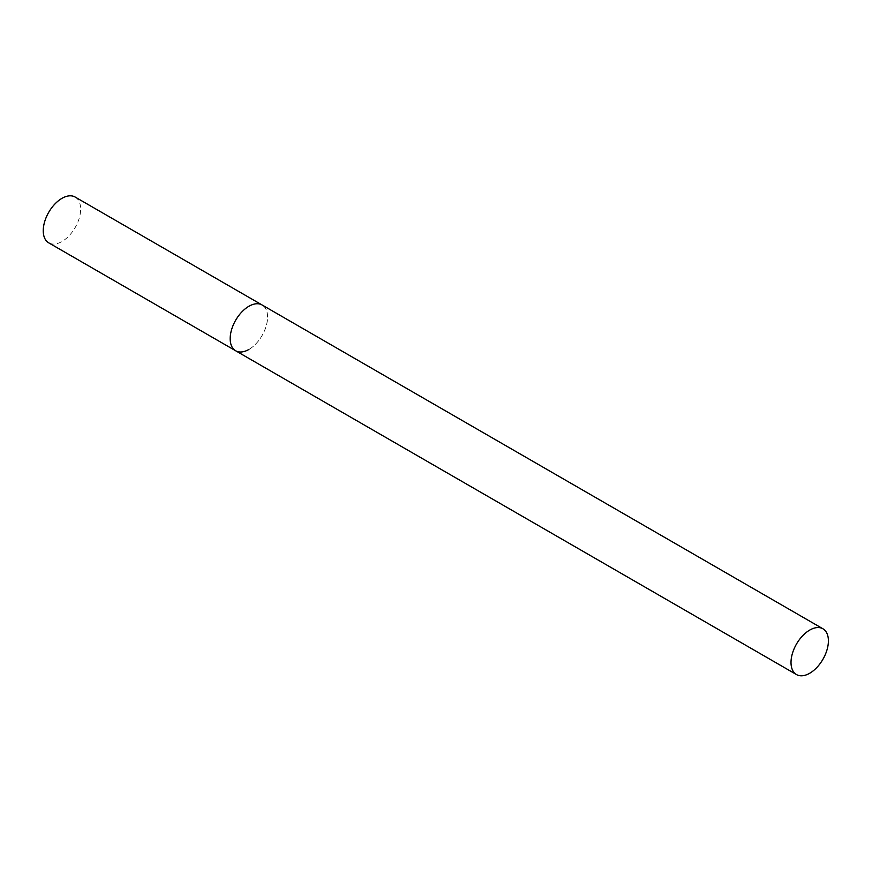 <?xml version="1.0" encoding="UTF-8"?>
<svg xmlns="http://www.w3.org/2000/svg" width="872" height="872" viewBox="0 0 872 872"><rect width="100%" height="100%" fill="white"/><g stroke="black" fill="none" stroke-linecap="round" stroke-linejoin="round"><path stroke-width="0.65" stroke-dasharray="4.36 3.27" d="M75.156 197.05A26.433 15.26 -60 0 1 79.21 218.24A26.433 15.26 -60 0 1 61.934 241.533A26.433 15.26 -60 0 1 48.712 242.841M235.658 350.773A26.433 15.26 120 0 0 256.03 343.688A26.433 15.26 120 0 0 267.573 317.081A26.433 15.26 120 0 0 262.101 304.982A26.433 15.26 -60 0 1 266.145 326.172A26.433 15.26 -60 0 1 248.88 349.465"/><path stroke-width="1.31" d="M248.88 349.465A26.433 15.26 -60 0 1 235.658 350.773A26.433 15.26 -60 0 1 231.603 329.594A26.433 15.26 -60 0 1 248.88 306.29A26.433 15.26 -60 0 1 262.101 304.982A26.433 15.26 120 0 0 241.718 312.067A26.433 15.26 120 0 0 230.186 338.674A26.433 15.26 120 0 0 235.658 350.773L48.712 242.841A26.433 15.26 -60 0 1 44.668 221.662A26.433 15.26 -60 0 1 61.934 198.358A26.433 15.26 -60 0 1 75.156 197.05L822.928 628.777A26.433 15.26 120 0 0 802.556 635.862A26.433 15.26 120 0 0 791.013 662.458A26.433 15.26 120 0 0 796.485 674.568A26.433 15.26 120 0 0 816.857 667.483A26.433 15.26 120 0 0 828.4 640.876A26.433 15.26 120 0 0 822.928 628.777M235.658 350.773L796.485 674.568"/></g></svg>
